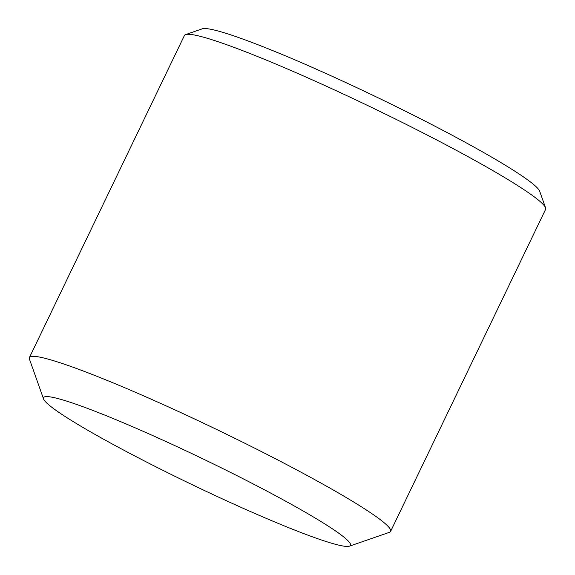 <?xml version="1.0" encoding="UTF-8"?>
<svg xmlns="http://www.w3.org/2000/svg" width="575" height="575" viewBox="0 0 575 575"><rect width="100%" height="100%" fill="white"/><g stroke="black" fill="none" stroke-linecap="round" stroke-linejoin="round"><path stroke-width="0.86" d="M349.471 546.164L389.412 532.328A200.431 16.423 -154.3 0 0 390.605 531.408L545.596 209.365A200.431 16.423 -154.3 0 0 545.567 207.855L539.695 191.252A187.888 15.396 -154.3 0 0 390.475 103.809A187.888 15.396 -154.3 0 0 207.589 28.75A187.888 15.396 -154.3 0 0 202.235 28.843L185.588 34.608A200.431 16.423 -154.3 0 0 184.395 35.528L29.404 357.571A200.431 16.423 -154.3 0 0 29.433 359.08L43.535 398.928A170.337 13.958 -154.3 0 0 178.811 478.199A170.337 13.958 -154.3 0 0 344.612 546.25A170.337 13.958 -154.3 0 0 349.471 546.164A170.337 13.958 -154.3 0 0 227.664 470.982A170.337 13.958 -154.3 0 0 49.385 396.779A170.337 13.958 -154.3 0 0 43.535 398.928M545.567 207.855A200.431 16.423 -154.3 0 0 386.393 114.576A200.431 16.423 -154.3 0 0 191.303 34.507A200.431 16.423 -154.3 0 0 185.588 34.608M390.605 531.408A200.431 16.423 -154.3 0 0 238.776 440.242A200.431 16.423 -154.3 0 0 36.318 356.55A200.431 16.423 -154.3 0 0 29.404 357.571"/></g></svg>
